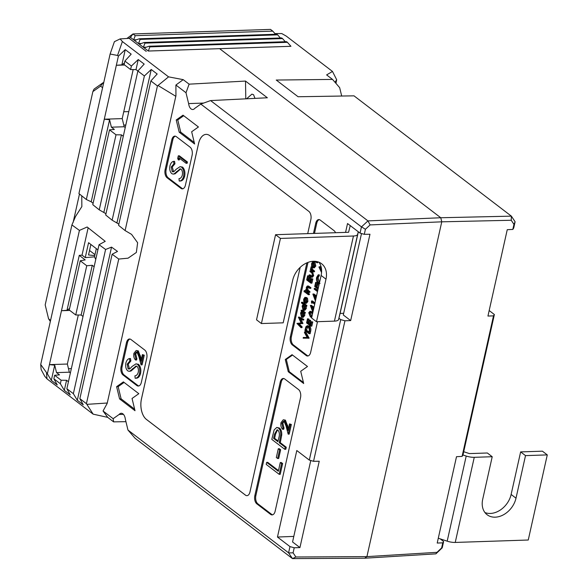<?xml version="1.0" encoding="UTF-8"?>
<svg xmlns="http://www.w3.org/2000/svg" width="588" height="588" viewBox="0 0 588 588"><rect width="100%" height="100%" fill="white"/><g stroke="black" fill="none" stroke-linecap="round" stroke-linejoin="round"><path stroke-width="0.88" d="M50.34 321.445L48.569 318.814L50.583 320.35M103.709 82.695L103.098 82.71L103.613 83.106M73.118 222.477L79.483 194.018M102.591 87.693L100.577 86.149L92.867 91.596L45.188 304.885L48.569 318.814M92.867 91.596L94.065 89.097L103.098 82.71L100.577 86.149M277.632 34.854L276.823 34.229L139.29 38.779L140.098 39.403L277.632 34.854L280.432 38M140.098 39.403L138.533 43.563L134.468 40.462L139.29 38.779M282.505 38.573L281.696 37.955L144.163 42.505L144.971 43.13L282.505 38.573L285.305 41.719M144.971 43.13L143.398 47.29L139.341 44.188L144.163 42.505M287.392 42.314L286.562 41.682L149.036 46.231L149.859 46.864L287.392 42.314L290.942 46.305L148.294 51.031L144.214 47.915L149.036 46.231M149.859 46.864L148.294 51.031M125.803 125.031L123.789 125.097M126.912 38.485L132.969 33.95L135.225 35.677L272.759 31.127L270.502 29.4L132.969 33.95L130.448 37.389L129.081 38.352M128.801 111.602L123.745 111.764M146.265 47.194L143.398 47.29L144.214 47.915M141.392 43.468L138.533 43.563L139.341 44.188M135.225 35.677L133.66 39.837L134.468 40.462M136.519 39.749L133.66 39.837L130.448 37.389M275.559 34.273L272.759 31.127M68.487 368.705L71.354 368.61M489.172 310.545L494.376 314.529L462.976 455.009L462.087 456.398L456.501 456.692L437.207 543.04L442.764 542.856L441.632 547.913L437.009 552.33L366.927 556.623L441.764 221.823L366.927 556.623L364.67 558.218L292.471 558.6L135.093 438.288L127.963 430.041L125.332 419.185A7.005 3.94 -91.9 0 0 122.899 413.864A7.005 3.94 -91.9 0 0 121.253 413.283A7.005 3.94 -91.9 0 0 119.143 414.459L123.429 414.356M440.147 538.843L443.639 541.511L442.22 547.818L441.632 547.913M341.694 96.035L339.666 87.663L332.529 79.417L326.634 74.911L332.47 71.435L336.652 79.681L335.969 83.386M512.824 229.416L513.956 224.359L511.237 220.257L441.764 221.823L440.772 217.744L511.384 216.149L515.103 221.764L513.714 228.019L512.824 229.416L507.246 229.702L487.944 316.05L493.501 315.874L462.087 456.398M365.795 557.424L366.927 556.623L295.889 556.998L293.089 552.83L294.221 547.773L299.931 547.582L319.233 461.235L313.544 461.315L344.958 320.791L350.668 320.592L369.97 234.244L364.281 234.333L365.413 229.276L370.117 224.925L441.764 221.823L440.772 217.744L219.618 48.664L440.772 217.744L367.956 220.897L370.117 224.925M494.376 314.529L493.501 315.874M515.103 221.764L513.956 224.359M443.639 541.511L442.764 542.856M442.22 547.818L435.899 553.852L364.67 558.218M336.652 79.681L335.05 82.327M511.237 220.257L511.384 216.149L354.005 95.837L298.087 96.748L276.25 80.049L332.529 79.417M274.949 33.59L281.762 33.553L286.282 36.118L332.47 71.435M435.899 553.852L437.009 552.33M547.281 454.899L525.51 455.619L520.637 451.9L542.408 451.18L547.281 454.899L528.252 540.019L455.237 542.437A9.298 3.212 -167.4 0 1 447.189 541.166L466.21 456.045A9.298 3.212 12.6 0 0 474.259 457.317L492.215 456.722L487.342 452.995L469.386 453.591L463.712 451.716M525.51 455.619L515.999 498.183A20.139 15.134 -52.6 0 1 503.872 514.559A20.139 15.134 -52.6 0 1 487.114 514.735A20.139 15.134 -52.6 0 1 482.704 499.285L492.215 456.722M520.637 451.9L511.126 494.457A20.139 15.134 -52.6 0 1 484.938 512.538M438.28 538.226L447.189 541.166M462.976 454.98L466.21 456.045M316.476 321.724L325.987 279.16A20.139 15.134 -52.6 0 0 321.57 263.711A20.139 15.134 -52.6 0 0 304.819 263.887A20.139 15.134 -52.6 0 0 292.692 280.263L283.181 322.827L261.41 323.547L280.439 238.427L353.454 236.009A9.298 3.212 12.6 0 0 357.651 234.333L338.622 319.453A9.298 3.212 -167.4 0 1 334.432 321.129L316.476 321.724L311.603 317.998L321.114 275.434A20.139 15.134 -52.6 0 0 318.88 262.182M350.367 225.704A9.298 3.212 12.6 0 0 350.051 226.262L348.581 232.282L275.566 234.7L256.537 319.821L261.41 323.547M275.566 234.7L280.439 238.427M343.671 313.308L340.092 313.426L358.342 231.804M358.276 231.753L357.651 234.333M340.092 313.426L338.622 319.453M254.979 98.38L253.553 94.69L251.892 94.153L246.593 98.799M157.444 85.951L150.873 80.931L118.592 225.351L125.112 230.577L157.444 85.951L168.558 76.859L183.206 79.652L189.108 84.165L185.999 92.75L188.63 103.598A7.005 3.94 -91.9 0 0 191.063 108.92A7.005 3.94 -91.9 0 0 192.754 109.508A7.005 3.94 -91.9 0 0 194.819 108.332L200.824 104.083L210.585 100.577L367.956 220.897L361.524 226.843L365.413 229.276M321.555 272.582L318.939 267.055L320.306 266.687L320.974 268.385M314.683 304.216L311.765 301.989L311.508 303.121L311.478 300.997L312.507 300.96L314.984 302.857M312.632 302.651L312.537 303.092L311.508 303.121M313.691 308.663L312.801 312.081L310.346 305.488L311.405 305.326L313.455 306.892M307.502 318.777L307.936 319.108L307.156 322.606L308.457 323.598L309.237 320.1L309.67 320.431L308.891 323.929L310.515 325.171L311.295 321.673L311.728 322.004L310.795 326.164L306.576 322.937L307.502 318.777L308.965 319.071L308.178 322.569L308.612 322.9M309.237 320.1L310.692 320.394L309.913 323.9L310.67 324.473M311.295 321.673L312.75 321.967L311.824 326.134L310.795 326.164M307.296 325.678L309.428 326.068C310.751 327.251 311.162 329.03 310.64 331.411L310.133 333.697L309.104 333.734L304.885 330.5L305.892 326.788L307.296 325.678L308.399 326.105C309.729 327.281 310.133 329.06 309.619 331.448L309.104 333.734M317.535 261.726L317.821 262.718L316.792 262.755L314.881 261.293M312.022 266.959L312.544 269.4L314.609 271.119L314.462 271.781L313.441 271.818L310.354 269.458L310.824 268.782M309.126 274.941L311.302 276.485L312.279 275.294L312.066 273.222L309.905 271.443L310.06 270.781L311.559 271.928L312.662 275.588L311.486 277.213L308.979 275.603L309.126 274.941L310.148 274.912L312.324 276.448M310.06 270.781L311.081 270.745L312.581 271.899L313.683 275.559L312.507 277.183L311.486 277.213M307.612 275.779L308.038 276.11L307.259 279.609L308.56 280.601L309.339 277.102L309.773 277.433L308.994 280.932L310.618 282.174L311.397 278.675L311.831 279.006L310.898 283.166L306.679 279.939L307.612 275.779L309.067 276.073L308.281 279.572L308.715 279.903M309.339 277.102L310.802 277.396L310.016 280.895L310.773 281.476M311.397 278.675L312.853 278.969L311.927 283.129L310.898 283.166M307.568 286.797L306.649 287.723L307.054 290.185L308.979 291.773L308.832 292.434L305.745 290.075L305.892 289.414L306.451 289.84L306.297 287.319L307.318 286.025L308.34 285.988L310.912 287.672L310.765 288.333L309.736 288.37L307.355 286.768M308.59 286.768L307.671 287.694L308.083 290.149L310.001 291.736L309.854 292.398L308.832 292.434M306.407 291.648L309.494 294.007L309.347 294.669L308.325 294.706L305.238 292.346L305.385 291.685L306.407 291.648M305.032 290.994L305.503 290.619L305.686 291.486L304.202 291.883L304.011 291.023L305.032 290.994M304.746 297.425L305.951 297.653L304.871 302.475L306.451 301.379L306.554 298.447L307.575 298.41L307.869 301.556L306.436 303.32L304.65 303.085L303.761 301.673L303.658 299.13L305.113 297.337L306.973 297.624L306.796 298.439M306.502 299.755L305.907 302.452L304.871 302.475L305.422 302.673M301.24 310.221L302.261 310.185L305.348 312.544L305.201 313.206L303.643 312.831L303.739 315.484L302.225 317.336L301.504 317.072L300.549 313.022L301.666 311.317L301.093 310.883L301.24 310.221L304.327 312.581L304.18 313.242M304.672 312.801L304.768 315.455L303.254 317.299L302.225 317.336M308.009 262.388L291.383 336.748A6.196 3.484 -91.9 0 0 293.361 344.906L307.171 355.461A6.196 3.484 -91.9 0 0 308.127 355.931M319.284 219.633A6.196 3.484 -91.9 0 0 316.748 223.256L314.484 233.414M302.136 326.921L301.989 327.582L300.968 327.619L296.962 323.415L301.13 322.922L298.366 317.138L299.388 317.108L303.827 319.358L303.68 320.019L302.658 320.056L299.461 318.439L301.901 323.422L302.93 323.393L299.248 323.885L302.136 326.921L301.115 326.95L300.968 327.619M300.843 319.137L302.93 323.393M301.563 302.269L302.585 302.239L306.914 305.547L306.767 306.208L305.209 305.834L305.304 308.487L303.79 310.339L303.07 310.067L302.114 306.025L303.254 304.341L301.409 302.93L301.563 302.269L305.892 305.584L305.745 306.245M306.23 305.804L306.326 308.45L304.819 310.302L303.79 310.339M313.588 261.903L314.852 262.005L315.815 266.004L314.323 267.841L312.581 267.621L311.647 266.041L311.596 263.6L312.566 261.939L314.117 261.733M303.327 337.453L307.208 337.541L304.43 332.536L304.591 331.83L308.112 338.173L303.173 338.166L303.327 337.453L307.179 337.483M304.591 331.83L305.613 331.794L309.141 338.144L308.09 338.269M311.699 317.557L310.398 316.888L308.729 312.728L310.067 311.243L312.787 312.037M316.226 297.315L315.344 300.733L312.882 294.14L313.941 293.971L315.991 295.543M317.498 291.641L314.146 289.075L314.293 288.414L315.315 288.385L317.799 290.281M318.064 289.083L314.712 286.525L315.646 282.365L317.101 282.659L316.322 286.158L316.748 286.488M315.646 282.365L316.079 282.696L315.293 286.194L316.594 287.187L317.38 283.688L318.836 283.982L318.373 287.723M319.659 283.225L317.946 283.012C316.623 281.733 316.19 279.851 316.638 277.367L318.24 274.824L319.262 274.787L319.387 275.559L318.086 277.705L319.431 282.519M283.967 421.368L282.85 423.279L283.989 427.998L283.71 429.269L282.681 429.306C281.086 427.807 280.527 425.58 281.013 422.61L283.291 419.766L285.408 420.133L288.502 428.351M283.291 419.766L285.408 420.133M284.379 420.17L286.65 425.264L288.032 430.475L289.502 423.875L291.361 424.477L289.208 434.113L288.179 434.15L286.055 426.08L284.166 421.493L283.46 421.236L281.828 423.309L282.85 423.279M276.757 427.447L279.432 428.042C281.152 429.46 281.909 431.805 281.718 435.098L280.278 442.661L286.268 447.248L285.819 449.283L284.79 449.313L271.796 439.383L274.148 429.909L276.757 427.447L278.403 428.079C280.123 429.49 280.888 431.842 280.689 435.127L279.249 442.698L285.246 447.277L284.79 449.313M283.769 378.525A6.196 3.484 -91.9 0 0 281.233 382.149L255.868 495.64A6.196 3.484 -91.9 0 0 257.845 503.798L271.649 514.353A6.196 3.484 -91.9 0 0 272.611 514.823M266.658 462.374L278.322 471.289L280.27 462.558L281.608 463.572L279.197 474.34L266.202 464.41L266.658 462.374L267.687 462.337L278.477 470.591M280.27 462.558L281.299 462.521L282.63 463.542L280.219 474.31L279.197 474.34M279.307 448.732L280.638 449.754L278.69 458.486L277.661 458.515L276.331 457.501L278.286 448.769L279.307 448.732M97.902 249.841L88.575 242.704L85.245 257.603L82.026 255.141L79.27 255.368L85.194 259.896L80.247 260.785L86.745 265.747L75.734 314.977L69.244 310.008L80.247 260.785M88.141 227.791L82.026 255.141M96.322 248.628L94.484 256.853L85.245 257.603M89.545 250.481L94.977 254.633M146.25 51.399L129.176 38.345L120.143 38.904L122.37 41.542L117.541 55.456L118.394 56.103L104.289 119.202L109.581 119.746L111.389 127.184L114.351 129.456L109.515 129.838L116.012 134.806L121.415 134.858L123.289 136.284M70.376 372.99L69.333 372.189L67.355 364.038L78.314 314.999M125.237 127.559L124.193 126.765L122.216 118.607L133.175 69.568M83.011 316.454L81.144 315.028L75.734 314.977M47.371 373.821L51.318 380.399L57.249 384.927L53.868 378.782L60.366 383.751L64.312 390.329L70.237 394.864L66.863 388.719L99.049 244.704L105.23 241.33L87.156 227.005L79.424 230.408L71.912 224.939L40.719 364.479L47.371 373.821L49.429 364.626L54.721 365.17L56.529 372.616L59.491 374.879L54.655 375.269L61.152 380.238L66.554 380.282L68.428 381.715M69.333 372.189L56.529 372.616M137.871 71.023L136.004 69.597L130.595 69.546L124.105 64.584L124.884 61.064L131.381 66.032L130.595 69.546M112.139 220.184L105.686 215.01L137.879 71.001L144.376 75.962L112.139 220.184L118.864 224.131M124.193 126.765L111.389 127.184M293.361 344.906L292.339 344.943L306.142 355.497L307.171 355.461M292.339 344.943A6.196 3.484 88.1 0 1 290.362 336.784L291.383 336.748M316.748 223.256L315.727 223.293L313.455 233.443M306.885 262.836L290.362 336.784M315.727 223.293A6.196 3.484 88.1 0 1 318.769 219.581A6.196 3.484 88.1 0 1 320.247 220.103L334.05 230.65A6.196 3.484 88.1 0 1 335.527 232.716M306.142 355.497A6.196 3.484 88.1 0 0 307.62 356.012A6.196 3.484 88.1 0 0 310.662 352.308L317.505 321.687M281.233 382.149L280.211 382.178L254.839 495.677L255.868 495.64M280.211 382.178A6.196 3.484 88.1 0 1 283.254 378.474A6.196 3.484 88.1 0 1 284.724 378.988L298.535 389.543A6.196 3.484 88.1 0 1 300.512 397.701L275.147 511.192A6.196 3.484 88.1 0 1 272.097 514.904A6.196 3.484 88.1 0 1 270.627 514.39L271.649 514.353M257.845 503.798L256.824 503.835L270.627 514.39M256.824 503.835A6.196 3.484 88.1 0 1 254.839 495.677M285.283 359.481L288.252 371.719L303.68 383.516L300.711 371.278L307.487 366.493L292.06 354.696L285.283 359.481L286.312 359.452L289.281 371.69L288.252 371.719M307.708 233.634L310.854 219.567A6.196 3.484 -91.9 0 0 308.876 211.408L209.806 135.666A15.494 8.71 -91.9 0 0 206.123 134.373A15.494 8.71 -91.9 0 0 198.516 143.648L141.436 399.009A15.494 8.71 -91.9 0 0 146.383 419.398L245.453 495.14A6.196 3.484 -91.9 0 0 246.923 495.662A6.196 3.484 -91.9 0 0 249.974 491.95L300.174 267.349M165.132 169.623A6.196 3.484 -91.9 0 0 167.11 177.782L180.92 188.336A6.196 3.484 -91.9 0 0 182.39 188.851A6.196 3.484 -91.9 0 0 185.433 185.147L192.092 155.35A6.196 3.484 -91.9 0 0 190.115 147.191L176.312 136.637A6.196 3.484 -91.9 0 0 174.834 136.122A6.196 3.484 -91.9 0 0 171.792 139.834L165.132 169.623L166.154 169.587A6.196 3.484 -91.9 0 0 168.139 177.745L181.942 188.3A6.196 3.484 -91.9 0 0 182.905 188.77M121.054 366.816A6.196 3.484 -91.9 0 0 123.032 374.975L136.842 385.53A6.196 3.484 -91.9 0 0 138.312 386.044A6.196 3.484 -91.9 0 0 141.355 382.34L146.75 358.217A6.196 3.484 -91.9 0 0 144.766 350.058L130.962 339.511A6.196 3.484 -91.9 0 0 129.492 338.989A6.196 3.484 -91.9 0 0 126.449 342.701L121.054 366.816L122.076 366.78A6.196 3.484 -91.9 0 0 124.061 374.938L137.864 385.493A6.196 3.484 -91.9 0 0 138.827 385.963M176.231 119.967L179.2 132.204L194.628 144.001L191.659 131.763L198.435 126.979L183.008 115.182L176.231 119.967L177.767 119.915L180.737 132.153L179.2 132.204M116.615 386.676L119.584 398.914L135.012 410.711L132.043 398.473L138.819 393.688L123.392 381.891L116.615 386.676L118.151 386.625L121.121 398.862L119.584 398.914M127.963 430.041L288.576 552.83L289.972 546.597L277.462 537.035L296.8 450.526L309.31 460.088L340.709 319.615L338.916 318.24M345.56 232.385L347.537 223.543L360.047 233.105L361.436 226.872L200.824 104.083M185.999 92.75L175.908 85.032L175.937 95.748L107.163 403.449L175.937 95.748M107.163 403.449L103.047 410.99L113.139 418.7L113.624 421.868L107.722 417.362L93.161 414.165L86.421 403.669L118.747 259.051L112.132 254.236L117.512 251.421L111.536 247.114L105.59 249.466L99.049 244.704M119.143 414.459L113.139 418.7M309.31 460.088L313.544 461.315M344.958 320.791L340.709 319.615M294.221 547.773L289.972 546.597M295.889 556.998L292.471 558.6L288.576 552.83M288.642 552.904L293.089 552.83M360.047 233.105L364.281 234.333M103.047 410.99L107.722 417.362M66.863 388.719L73.36 393.681L105.59 249.466M60.366 383.751L61.152 380.238M53.868 378.782L54.655 375.269M109.515 129.838L92.786 204.675L99.24 209.843L116.012 134.806M69.81 310.442L61.475 310.721L79.424 230.408M69.597 308.435L66.995 310.273L61.475 310.721L49.429 364.626L67.355 364.038M117.541 55.456L110.118 54.03L114.403 41.675L120.143 38.904M122.216 118.607L104.289 119.202L86.333 199.508L78.924 193.57L110.118 54.03M73.36 393.681L77.307 400.259L83.231 404.794L79.858 398.649L112.132 254.236M79.858 398.649L86.421 403.669M81.754 195.833L81.857 206.572L75.507 216.546L71.912 224.939M46.525 373.174L46.974 378.856L44.739 376.254L41.123 369.529L40.719 364.479M125.112 230.577L131.565 234.369L137.629 242.741L136.357 252.458L128.059 258.183L118.747 259.051M86.936 404.353L106.906 403.037M158.187 85.591L175.511 96.116M210.585 100.577L267.356 97.77L245.512 81.07L189.108 84.165M168.558 76.859L122.37 41.542M125.935 421.67L113.624 421.868M46.974 378.856L93.161 414.165M292.53 355.056L286.312 359.452M289.281 371.69L303.437 382.509M206.131 134.373A15.494 8.71 -91.9 0 0 198.538 143.648L141.458 399.009A15.494 8.71 -91.9 0 0 146.412 419.398L245.483 495.14A6.196 3.484 -91.9 0 0 246.938 495.662M175.349 136.173A6.196 3.484 -91.9 0 0 172.821 139.797L166.154 169.587M179.715 158.407L179.377 159.892L178.355 159.929L177.708 158.459L178.296 155.835L179.318 155.798L187.44 162.009L187.153 163.28L186.131 163.317L178.84 157.746L178.355 159.929M173.541 161.362L173.923 163.817L171.27 166.977L172.174 171.564L173.034 171.865L174.18 171.351L176.157 169.285L180.06 166.654L182.574 167.11C184.647 169.241 185.338 172.299 184.639 176.282C183.765 179.391 182.302 180.972 180.259 181.016L179.23 181.045L179.002 178.627C180.479 178.554 181.574 177.444 182.28 175.297C182.809 172.681 182.405 170.638 181.075 169.168L179.619 169.006L180.641 168.969L175.055 173.85L173.144 174.114L171.769 173.636C169.947 171.836 169.351 169.197 169.991 165.728C170.704 163.192 171.887 161.737 173.541 161.362L174.562 161.325L174.952 163.78L172.291 166.941L173.556 171.74M130.007 339.041A6.196 3.484 -91.9 0 0 127.471 342.664L122.076 366.78M136.864 352.094L135.747 354.005L136.886 358.724L136.6 359.996L135.578 360.032C133.983 358.533 133.425 356.306 133.902 353.337L136.188 350.492L138.298 350.86L141.399 359.077M136.188 350.492L138.298 350.86M137.276 350.896L139.547 355.99L140.922 361.201L142.399 354.593L144.258 355.196L142.098 364.839L141.076 364.876L138.944 356.798L137.055 352.219L136.357 351.962L134.726 354.035L135.747 354.005M129.463 358.555L129.845 361.01L127.192 364.17L128.088 368.757L128.956 369.066L130.102 368.544L132.079 366.478L135.982 363.847L138.496 364.303C140.569 366.434 141.26 369.492 140.561 373.476C139.687 376.585 138.224 378.165 136.181 378.209L135.152 378.246L134.924 375.82C136.401 375.747 137.496 374.637 138.202 372.491C138.731 369.874 138.327 367.831 136.997 366.361L135.541 366.199L136.563 366.17L130.977 371.043L129.066 371.315L127.692 370.837C125.869 369.029 125.273 366.39 125.913 362.921C126.626 360.385 127.809 358.93 129.463 358.555L130.485 358.526L130.874 360.973L128.213 364.134L129.478 368.933M183.713 115.718L177.767 119.915M180.737 132.153L194.268 142.494M124.097 382.428L118.151 386.625M121.121 398.862L134.652 409.204M150.873 80.931L157.172 74.014L151.241 69.48L144.376 75.962M124.884 61.064L131.183 54.147L125.259 49.62L118.394 56.103M137.879 71.001L144.178 64.085L138.246 59.55L131.381 66.032M183.206 79.652L175.908 85.032M124.663 65.011L116.336 65.29L121.856 64.842L125.259 49.62M124.45 63.004L121.856 64.842M86.333 199.508L91.236 201.816L93.088 203.308M91.213 201.802L109.581 119.746M99.24 209.843L105.98 213.716M103.929 212.062L121.415 134.858M116.644 222.33L117.012 222.631L151.241 69.48M66.995 310.273L79.27 255.368M51.318 380.399L54.721 365.17M94.131 266.731L92.257 265.298L86.745 265.747M81.144 315.028L92.257 265.298M64.312 390.329L66.554 380.282M136.004 69.597L138.246 59.55M77.307 400.259L111.536 247.114M203.661 103.062L188.63 103.598M245.791 98.835L245.512 81.07M361.502 233.524L343.296 314.962L350.668 320.592M277.462 537.035L293.802 536.41M310.765 460.514L292.559 541.952L299.931 547.582M95.756 259.44L94.484 256.853M94.756 255.604L88.538 254.964L90.883 244.476M135.982 363.847L137.467 364.339C139.547 366.464 140.231 369.521 139.532 373.512L140.561 373.476M139.532 373.512C138.658 376.621 137.202 378.202 135.152 378.246M137.467 364.339L138.496 364.303M128.088 368.757L129.117 368.72M127.192 364.17L128.213 364.134M129.845 361.01L130.874 360.973M136.122 366.067L129.955 371.079L130.977 371.043M129.955 371.079L129.066 371.315M180.06 166.654L181.545 167.146C183.625 169.27 184.309 172.328 183.61 176.319L184.639 176.282M183.61 176.319C182.736 179.428 181.28 181.001 179.23 181.045M181.545 167.146L182.574 167.11M172.174 171.564L173.195 171.527M171.27 166.977L172.291 166.941M173.923 163.817L174.952 163.78M180.2 168.874L174.033 173.886L175.055 173.85M174.033 173.886L173.144 174.114M134.726 354.035L135.865 358.754L136.886 358.724M142.399 354.593L144.258 355.196M143.229 355.233L141.076 364.876M135.865 358.754L135.578 360.032M178.296 155.835L186.418 162.038L187.44 162.009M186.418 162.038L186.131 163.317M281.608 463.572L282.63 463.542M278.286 448.769L279.616 449.791L280.638 449.754M279.616 449.791L277.661 458.515M273.589 438.361L277.918 441.676L278.837 437.722C279.8 434.62 279.506 432.084 277.955 430.122L277.036 429.784L274.515 434.216L273.589 438.361L274.611 438.332L278.08 440.985M285.246 447.277L286.268 447.248M279.249 442.698L280.278 442.661M280.689 435.127L281.718 435.098M278.403 428.079L279.432 428.042M277.536 429.879L275.537 434.179L274.611 438.332M281.828 423.309L282.968 428.027L283.989 427.998M289.502 423.875L291.361 424.477M290.34 424.507L288.179 434.15M282.968 428.027L282.681 429.306M301.901 323.422L299.248 323.885M298.226 323.914L301.115 326.95M301.872 323.576L302.894 323.54M298.366 317.138L302.805 319.387L303.827 319.358M302.805 319.387L302.658 320.056M302.599 312.037L301.953 313.272L302.68 316.373L301.659 316.41L303.364 315.168L302.644 312.066L300.931 313.301L301.659 316.41L302.195 316.594M302.644 312.066L302.078 311.861M303.739 315.484L304.768 315.455M304.327 312.581L305.348 312.544M300.931 313.301L301.953 313.272M304.165 305.04L303.518 306.267L304.246 309.376L303.224 309.413L304.929 308.171L304.209 305.069L302.497 306.304L303.224 309.413L303.761 309.597M304.209 305.069L303.643 304.856M305.304 308.487L306.326 308.45M305.892 305.584L306.914 305.547M302.497 306.304L303.518 306.267M306.554 298.447L306.848 301.585L305.415 303.357M305.422 298.028L304.04 299.388L304.51 302.122L305.121 297.984M305.951 297.653L306.973 297.624M306.848 301.585L307.869 301.556M305.26 298.748L304.974 300.034M304.04 299.388L305.069 299.351M304.025 300.997L304.768 300.968M304.474 291.876L305.223 291.854M304.011 291.023L304.474 290.656L304.202 291.883M305.385 291.685L308.472 294.044L309.494 294.007M308.472 294.044L308.325 294.706M308.979 291.773L310.001 291.736M307.054 290.185L308.083 290.149M306.649 287.723L307.671 287.694M307.318 286.025L309.883 287.708L310.912 287.672M309.883 287.708L309.736 288.37M305.892 289.414L306.319 289.399M311.831 279.006L312.853 278.969M308.994 280.932L310.016 280.895M309.773 277.433L310.802 277.396M307.259 279.609L308.281 279.572M308.038 276.11L309.067 276.073M312.662 275.588L313.683 275.559M311.559 271.928L312.581 271.899M310.501 268.797L310.956 269.142L310.971 266.945L311.515 269.436L313.588 271.156L314.609 271.119M313.588 271.156L313.441 271.818M311.515 269.436L312.544 269.4M311.089 267.856L312.118 267.819M311.221 267.555L312.243 267.525M310.971 266.945L311.993 266.908M312.566 261.939L313.83 262.035L314.793 266.041L313.301 267.878M313.639 262.674L313 263.858L313.757 266.923L312.728 266.959L314.411 265.754L313.683 262.704L311.978 263.887L312.728 266.959L313.286 267.158M313.683 262.704L313.132 262.498M314.793 266.041L315.815 266.004M313.83 262.035L314.852 262.005M311.978 263.887L313 263.858M316.057 261.417L316.939 262.094L316.792 262.755M316.939 262.094L317.968 262.057M308.112 338.173L309.141 338.144M308.825 332.734L309.376 329.699L308.252 326.766L307.399 326.443L306.208 327.479L305.466 330.169L308.825 332.734M308.399 326.105L309.428 326.068M305.466 330.169L306.488 330.14L308.979 332.044M307.921 326.56L306.488 330.14M306.208 327.479L307.23 327.442M311.728 322.004L312.75 321.967M308.891 323.929L309.913 323.9M309.67 320.431L310.692 320.394M307.156 322.606L308.178 322.569M307.936 319.108L308.965 319.071M310.067 311.243L312.691 313.139M312.522 313.896L310.126 312L309.17 313.036L310.545 316.226L311.868 316.814M311.522 311.875L312.544 311.846M309.17 313.036L310.192 313L311.949 316.462M310.692 312.125L310.192 313M310.376 305.356L313.301 307.59L313.492 306.738L313.926 307.068L313.838 308.002M312.662 310.449L313.154 308.252L311.317 306.855L312.662 310.449M313.492 306.738L314.124 306.723M312.772 307.958L313.051 308.715M311.478 300.997L314.83 303.555M312.912 294.007L315.837 296.242L316.028 295.389L316.462 295.72L316.373 296.653M315.197 299.101L315.69 296.903L313.86 295.499L315.197 299.101M316.028 295.389L316.66 295.367M315.308 296.609L315.587 297.366M314.293 288.414L317.645 290.979M317.38 283.688L317.807 284.019L317.028 287.517L318.049 287.481M317.028 287.517L318.211 288.421M317.807 284.019L318.836 283.982M315.293 286.194L316.322 286.158M316.079 282.696L317.101 282.659M319.343 283.357L320.041 283.379M320.629 277.632L320.761 277.007M318.24 274.824L318.365 275.596L317.057 277.734L318.123 282.372L319.144 282.336M318.123 282.372L319.549 282.446M317.057 277.734L318.086 277.705M318.365 275.596L319.387 275.559M319.284 266.717L320.556 269.973L321.342 267.937M321.474 268.775L321.085 269.649L321.577 271.84M321.085 269.649L321.562 269.635M320.703 265.555L319.968 263.894M474.259 457.317L455.237 542.437M515.999 498.183L511.126 494.457M334.432 321.129L353.454 236.009M325.987 279.16L321.114 275.434M168.139 177.745L167.11 177.782M172.821 139.797L171.792 139.834M181.942 188.3L180.92 188.336M124.061 374.938L123.032 374.975M127.471 342.664L126.449 342.701M137.864 385.493L136.842 385.53M132.55 368.705L133.579 368.676M176.628 171.512L177.657 171.483M139.547 355.99L140.569 355.961M279.616 441.074L280.638 441.037M274.515 434.216L275.537 434.179M286.65 425.264L287.679 425.234M307.862 290.92L308.884 290.884M308.31 286.503L309.332 286.466M310.56 276.037L311.581 276M312.551 270.362L313.573 270.326M309.619 331.448L310.64 331.411M305.584 329.655L306.605 329.618M310.545 316.226L311.574 316.197M305.356 291.898L304.334 291.935M305.363 290.575L304.334 290.604"/></g></svg>

